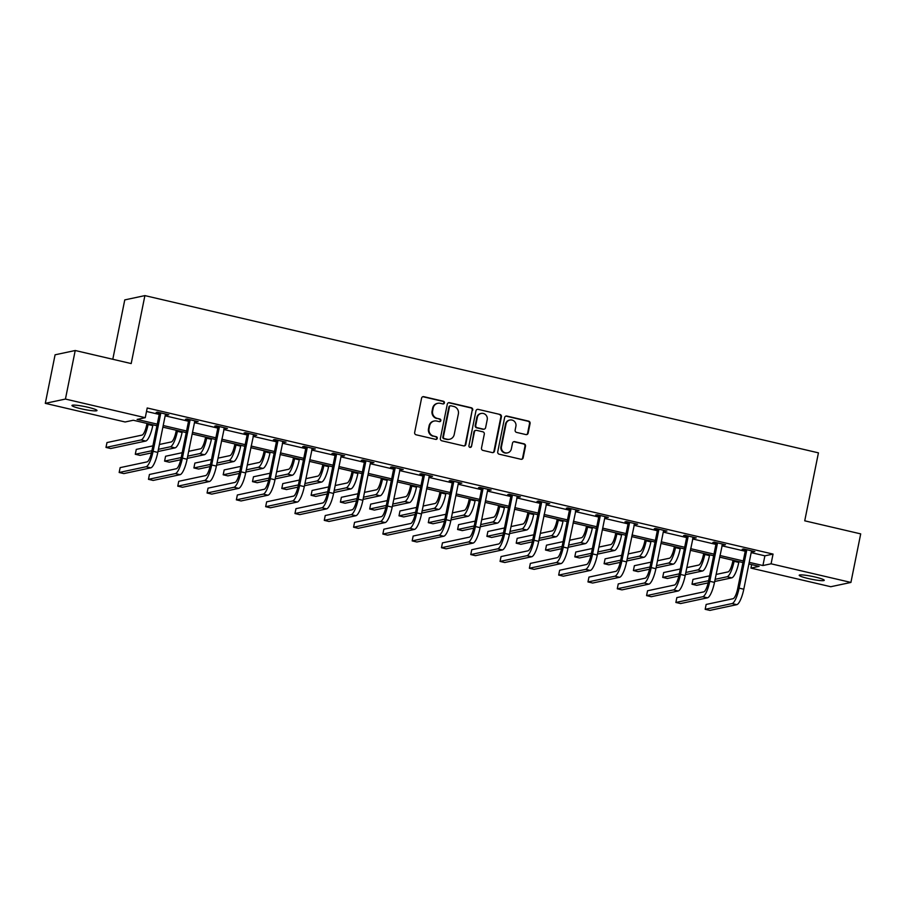 <?xml version="1.0" encoding="UTF-8"?>
<svg xmlns="http://www.w3.org/2000/svg" width="906" height="906" viewBox="0 0 906 906"><rect width="100%" height="100%" fill="white"/><g stroke="black" fill="none" stroke-linecap="round" stroke-linejoin="round"><path stroke-width="1.36" d="M444.427 402.887A1.37 1.314 78 0 0 443.396 401.245L423.815 396.681A1.959 1.88 78 0 0 421.584 398.153L414.665 432.468A1.959 1.88 78 0 0 416.126 434.801L435.718 439.376A1.37 1.314 78 0 0 437.27 438.345A1.37 1.314 78 0 0 436.25 436.703L433.714 436.114A6.263 6.014 78 0 1 429.048 428.64L429.625 425.775A6.263 6.014 78 0 1 436.749 421.052L439.285 421.641A1.37 1.314 78 0 0 440.848 420.611A1.37 1.314 78 0 0 439.829 418.98L437.292 418.391A6.263 6.014 78 0 1 432.626 410.905L433.193 408.051A6.263 6.014 78 0 1 440.327 403.329L442.864 403.917A1.37 1.314 78 0 0 444.427 402.887M443.136 403.951A1.37 1.314 78 0 0 442.853 401.369L423.272 396.794A1.959 1.88 78 0 0 422.751 396.749M435.99 439.41A1.37 1.314 78 0 0 435.707 436.817L433.714 436.114M439.569 421.675A1.37 1.314 78 0 0 439.285 419.093L437.292 418.391M808.254 578.526A12.763 1.461 11.4 0 1 799.217 575.265A12.763 1.461 11.4 0 1 815.219 577.043A12.763 1.461 11.4 0 1 824.245 580.304A12.763 1.461 11.4 0 1 808.254 578.526M80.996 408.742A12.763 1.461 11.4 0 1 71.97 405.48A12.763 1.461 11.4 0 1 87.961 407.258A12.763 1.461 11.4 0 1 96.987 410.52A12.763 1.461 11.4 0 1 80.996 408.742M525.91 434.586A1.959 1.88 78 0 0 528.141 433.113L530.078 423.487A1.959 1.88 78 0 0 528.617 421.143L506.862 416.069A1.959 1.88 78 0 0 504.642 417.541L497.722 451.856A1.959 1.88 78 0 0 499.183 454.189L520.939 459.274A1.959 1.88 78 0 0 523.158 457.79L525.503 446.171A1.959 1.88 78 0 0 524.053 443.827L514.733 441.652A1.959 1.88 78 0 0 512.513 443.136L511.346 448.9A5.232 5.028 78 0 1 507.507 452.864A5.232 5.028 78 0 1 501.482 446.601L506.035 424.008A5.232 5.028 78 0 1 509.874 420.033A5.232 5.028 78 0 1 515.899 426.307L515.14 430.078A1.959 1.88 78 0 0 516.601 432.411L525.91 434.586M156.942 425.763L133.284 420.248L125.13 421.981L45.3 403.351L55.085 354.801L75.221 350.509L131.189 363.566L144.903 295.605L818.435 452.853L804.732 520.814L860.7 533.883L850.915 582.433L830.779 586.726L750.949 568.096L759.115 566.352L748.888 563.962M75.221 350.509L65.436 399.059L145.254 417.689L137.1 419.433L157.27 424.144M751.176 552.626L764.879 555.831L773.045 554.087L147.214 407.983L145.254 417.689M773.045 554.087L771.085 563.804L850.915 582.433M472.739 410.101A1.959 1.88 78 0 0 471.29 407.757L449.535 402.683A1.959 1.88 78 0 0 447.304 404.155L440.384 438.47A1.959 1.88 78 0 0 441.845 440.803L463.6 445.888A1.959 1.88 78 0 0 465.831 444.404L472.196 410.214A1.959 1.88 78 0 0 470.746 407.881L448.991 402.796A1.959 1.88 78 0 0 448.47 402.751M478.198 409.376L499.953 414.45A1.959 1.88 78 0 1 501.414 416.794L494.495 451.097A1.959 1.88 78 0 1 492.264 452.581L482.955 450.407A1.959 1.88 78 0 1 481.494 448.062L484.302 434.155A1.959 1.88 78 0 0 482.841 431.811L476.669 430.373A1.959 1.88 78 0 0 474.438 431.845L471.516 446.341A1.37 1.314 78 0 1 470.508 447.371A1.37 1.314 78 0 1 468.934 445.729L475.967 410.848A1.959 1.88 78 0 1 478.198 409.376L499.953 414.45M144.903 295.605L124.768 299.897L112.797 359.274M146.512 411.46L159.23 414.427M165.164 415.82L188.527 421.267M194.462 422.66L217.825 428.108M223.771 429.501L247.123 434.948M253.068 436.341L276.432 441.788M282.366 443.181L305.73 448.629M311.664 450.022L335.027 455.48M340.973 456.862L364.325 462.32M370.271 463.702L393.634 469.161M399.569 470.542L422.932 476.001M428.866 477.383L452.23 482.841M458.164 484.223L481.528 489.682M487.473 491.063L510.837 496.522M516.771 497.904L540.135 503.362M546.069 504.744L569.432 510.203M575.367 511.584L598.73 517.043M604.676 518.425L628.028 523.883M633.973 525.265L657.337 530.723M663.271 532.105L686.635 537.564M692.569 538.945L715.933 544.404M721.878 545.786L745.23 551.244M160.6 412.864L160.713 413.532L159.354 413.815L151.732 451.607A9.966 2.537 103.1 0 1 147.055 461.89L120.147 467.632L119.162 472.49L123.862 473.589L150.77 467.847A14.96 3.805 -76.9 0 0 157.791 452.411L165.402 414.631L168.81 414.789L157.542 412.151L156.183 412.445L159.23 413.159M189.898 419.705L190.011 420.373L188.652 420.667L181.03 458.447A9.966 2.537 103.1 0 1 176.353 468.742L149.445 474.472L148.471 479.331L153.159 480.429L180.068 474.687A14.96 3.805 -76.9 0 0 187.089 459.251L194.711 421.471L198.12 421.63L186.851 418.991L185.481 419.285L188.539 419.999M224.02 428.278L227.417 428.47L216.149 425.831L214.79 426.126L217.836 426.839M253.329 435.118L256.715 435.31L245.447 432.672L244.088 432.966L247.134 433.68M282.627 441.958L286.013 442.151L274.745 439.512L273.386 439.806L276.432 440.52M311.924 448.81L315.322 448.991L304.054 446.352L302.683 446.647L305.741 447.36M336.398 453.906L336.511 454.574L335.152 454.869L327.53 492.649A9.966 2.537 103.1 0 1 322.853 502.943L295.945 508.685L294.971 513.532L299.66 514.631L326.568 508.889A14.96 3.805 -76.9 0 0 333.589 493.453L341.211 455.673L344.62 455.831L333.351 453.193L331.992 453.487L335.039 454.2M365.696 460.746L365.809 461.414L364.45 461.709L356.839 499.489A9.966 2.537 103.1 0 1 352.151 509.784L325.243 515.525L324.269 520.372L328.969 521.471L355.877 515.729A14.96 3.805 -76.9 0 0 362.887 500.293L370.509 462.513L373.918 462.672L362.649 460.044L361.29 460.327L364.337 461.041M399.829 469.331L403.215 469.512L391.947 466.884L390.588 467.168L393.634 467.881M429.127 476.171L432.524 476.352L421.245 473.725L419.886 474.008L422.943 474.721M453.6 481.267L453.713 481.935L452.354 482.23L444.733 520.01A9.966 2.537 103.1 0 1 440.056 530.304L413.147 536.046L412.173 540.893L416.862 541.992L443.77 536.25A14.96 3.805 -76.9 0 0 450.792 520.814L458.413 483.034L461.822 483.192L450.554 480.565L449.195 480.848L452.241 481.562M482.898 488.119L483.011 488.776L481.652 489.07L474.031 526.85A9.966 2.537 103.1 0 1 469.353 537.145L442.445 542.887L441.471 547.734L446.171 548.832L473.079 543.09A14.96 3.805 -76.9 0 0 480.089 527.654L487.711 489.874L491.12 490.033L479.852 487.405L478.493 487.688L481.539 488.402M517.032 496.692L520.418 496.873L509.149 494.246L507.79 494.529L510.837 495.242M546.329 503.532L549.716 503.713L538.447 501.086L537.088 501.369L540.135 502.083M575.627 510.372L579.025 510.554L567.756 507.926L566.386 508.209L569.444 508.923M600.1 515.48L600.214 516.137L598.855 516.431L591.233 554.212A9.966 2.537 103.1 0 1 586.556 564.506L559.648 570.248L558.674 575.095L563.362 576.193L590.27 570.452A14.96 3.805 -76.9 0 0 597.292 555.027L604.914 517.235L608.322 517.394L597.054 514.767L595.695 515.05L598.741 515.763M634.234 524.053L637.62 524.234L626.352 521.607L624.993 521.89L628.039 522.603M658.707 529.161L658.821 529.817L657.462 530.112L649.84 567.892A9.966 2.537 103.1 0 1 645.163 578.187L618.254 583.928L617.269 588.787L621.969 589.874L648.877 584.144A14.96 3.805 -76.9 0 0 655.899 568.708L663.509 530.916L666.918 531.075L655.65 528.447L654.291 528.73L657.337 529.444M692.83 537.734L696.227 537.915L684.959 535.287L683.588 535.582L686.646 536.284M722.127 544.574L725.525 544.755L714.256 542.128L712.897 542.422L715.944 543.124M746.601 549.682L746.714 550.35L745.355 550.633L737.744 588.413A9.966 2.537 103.1 0 1 733.056 598.707L706.148 604.449L705.174 609.308L709.874 610.395L736.782 604.664A14.96 3.805 -76.9 0 0 743.792 589.228L751.414 551.437L754.823 551.595L743.554 548.968L742.195 549.263L745.242 549.965M45.3 403.351L65.436 399.059M751.652 564.608L750.949 568.096M742.954 562.581L719.591 557.122M713.645 555.74L690.293 550.282M684.347 548.9L660.984 543.441M655.049 542.06L631.686 536.601M625.752 535.22L602.388 529.761M596.442 528.379L573.09 522.921M567.145 521.539L543.781 516.08M537.847 514.699L514.483 509.24M508.549 507.858L485.186 502.4M479.251 501.018L455.888 495.559M449.942 494.178L426.579 488.719M420.644 487.337L397.281 481.879M391.347 480.486L367.983 475.038M362.049 473.645L338.685 468.198M332.74 466.805L309.376 461.358M303.442 459.965L280.079 454.518M274.144 453.125L250.781 447.677M244.846 446.284L221.483 440.837M215.537 439.444L192.185 433.997M186.24 432.604L162.876 427.156M749.217 562.343L762.92 565.537L771.085 563.804M163.205 425.526L186.568 430.984M192.502 432.366L215.866 437.825M221.811 439.206L245.175 444.665M251.109 446.046L274.473 451.505M280.407 452.887L303.77 458.345M309.705 459.727L333.068 465.186M339.014 466.567L362.366 472.026M368.312 473.408L391.675 478.866M397.609 480.248L420.973 485.707M426.907 487.088L450.271 492.547M456.216 493.929L479.568 499.387M485.514 500.78L508.878 506.228M514.812 507.62L538.175 513.068M544.11 514.461L567.473 519.908M573.419 521.301L596.771 526.748M602.717 528.141L626.08 533.589M632.014 534.982L655.378 540.429M661.312 541.822L684.676 547.269M690.61 548.662L713.973 554.11M719.919 555.503L743.282 560.95M764.879 555.831L762.92 565.537M167.451 415.073L167.576 414.495M196.761 421.913L196.874 421.335M226.058 428.753L226.172 428.176M255.356 435.593L255.469 435.016M284.654 442.434L284.778 441.856M313.952 449.274L314.076 448.697M343.261 456.114L343.374 455.537M372.559 462.955L372.672 462.377M401.856 469.795L401.981 469.217M431.154 476.647L431.279 476.058M460.463 483.487L460.576 482.898M489.761 490.327L489.874 489.738M519.059 497.168L519.172 496.579M548.356 504.008L548.481 503.419M577.666 510.848L577.779 510.259M606.963 517.688L607.077 517.1M636.261 524.529L636.374 523.951M665.559 531.369L665.683 530.791M694.868 538.209L694.981 537.632M724.166 545.05L724.279 544.472M753.464 551.89L753.577 551.312M437.791 403.306L437.247 403.419A6.263 6.014 78 0 0 432.649 408.164L433.193 408.051M436.749 418.504A6.263 6.014 78 0 1 432.083 411.03L432.649 408.164M434.212 421.03L433.668 421.143A6.263 6.014 78 0 0 429.082 425.888L429.625 425.775M433.17 436.228A6.263 6.014 78 0 1 428.504 428.753L429.082 425.888M464.11 445.933A1.959 1.88 78 0 0 465.276 444.529L472.196 410.214M451.018 405.82A1.37 1.314 78 0 0 449.455 406.851L443.385 436.975A1.37 1.314 78 0 0 444.404 438.606L447.077 439.229A6.263 6.014 78 0 0 454.212 434.506L458.368 413.929A6.263 6.014 78 0 0 453.691 406.443L451.018 405.82M450.463 405.82L449.92 405.933A1.37 1.314 78 0 0 448.912 406.975L449.455 406.851M449.614 439.263L449.07 439.376A6.263 6.014 78 0 1 446.533 439.353L443.861 438.731A1.37 1.314 78 0 1 442.841 437.088L448.912 406.975M492.785 452.626A1.959 1.88 78 0 0 493.951 451.222L500.871 416.907A1.959 1.88 78 0 0 499.41 414.574M475.877 430.361L475.333 430.486A1.959 1.88 78 0 0 473.895 431.969L471.516 446.341M470.237 447.405A1.37 1.314 78 0 0 470.973 446.454M487.213 419.716A5.232 5.028 78 0 0 481.188 413.442A5.232 5.028 78 0 0 477.349 417.406L475.741 425.367A1.959 1.88 78 0 0 477.202 427.7L483.385 429.15A1.959 1.88 78 0 0 485.605 427.666L487.213 419.716M481.188 413.442L480.644 413.555A5.232 5.028 78 0 0 476.805 417.53L477.349 417.406M484.178 429.15L483.634 429.274A1.959 1.88 78 0 1 482.841 429.263L476.658 427.825A1.959 1.88 78 0 1 475.197 425.48L476.805 417.53M509.874 420.033L509.331 420.158A5.232 5.028 78 0 0 505.491 424.121L506.035 424.008M507.507 452.864L506.964 452.989A5.232 5.028 78 0 1 500.939 446.715L505.491 424.121M521.448 459.319A1.959 1.88 78 0 0 522.615 457.915L524.959 446.284A1.959 1.88 78 0 0 523.498 443.951L514.189 441.777A1.959 1.88 78 0 0 513.679 441.732M526.431 434.631A1.959 1.88 78 0 0 527.598 433.227L529.534 423.6A1.959 1.88 78 0 0 528.073 421.267L506.318 416.182A1.959 1.88 78 0 0 505.808 416.137M146.999 423.442L146.727 424.801A9.966 2.537 103.1 0 1 142.038 435.084L106.976 442.57L105.991 447.428L141.064 439.942A14.96 3.805 -76.9 0 0 148.086 424.506L148.233 423.736M105.991 447.428L110.691 448.515L145.764 441.041A14.96 3.805 -76.9 0 0 152.774 425.605L152.933 424.835M119.162 472.49L146.07 466.749A14.96 3.805 -76.9 0 0 153.091 451.313L160.713 413.532M159.354 413.815L159.128 412.524M176.296 430.282L176.024 431.641A9.966 2.537 103.1 0 1 171.347 441.924L159.388 444.484M157.961 451.528L175.062 447.881A14.96 3.805 -76.9 0 0 182.083 432.445L182.231 431.675M158.403 449.331L170.362 446.783A14.96 3.805 -76.9 0 0 177.383 431.347L177.542 430.577M152.888 445.865L136.274 449.41L135.288 454.268L151.914 450.724M135.288 454.268L139.988 455.356L151.438 452.921M205.594 437.122L205.322 438.481A9.966 2.537 103.1 0 1 200.645 448.764L188.686 451.324M187.27 458.368L204.36 454.721A14.96 3.805 -76.9 0 0 211.381 439.285L211.54 438.515M187.712 456.171L199.66 453.623A14.96 3.805 -76.9 0 0 206.681 438.187L206.84 437.417M182.185 452.706L165.571 456.25L164.598 461.109L181.211 457.564M164.598 461.109L169.286 462.196L180.747 459.761M148.471 479.331L175.379 473.589A14.96 3.805 -76.9 0 0 182.389 458.153L190.011 420.373M188.652 420.667L188.425 419.365M219.195 426.545L219.309 427.213L217.95 427.507L210.328 465.288A9.966 2.537 103.1 0 1 205.651 475.582L178.742 481.312L177.769 486.171L204.677 480.429A14.96 3.805 -76.9 0 0 211.687 464.993L219.309 427.213M177.769 486.171L182.457 487.269L209.365 481.528A14.96 3.805 -76.9 0 0 216.387 466.092L224.371 427.757M217.95 427.507L217.723 426.205M234.892 443.963L234.62 445.322A9.966 2.537 103.1 0 1 229.943 455.605L217.984 458.164M216.568 465.208L233.657 461.562A14.96 3.805 -76.9 0 0 240.679 446.126L240.837 445.356M217.01 463.011L228.969 460.463A14.96 3.805 -76.9 0 0 235.979 445.027L236.138 444.257M211.494 459.546L194.869 463.091L193.895 467.949L210.509 464.404M193.895 467.949L198.595 469.036L210.045 466.601M264.201 450.803L263.918 452.162A9.966 2.537 103.1 0 1 259.241 462.445L247.293 465.005M245.866 472.049L262.966 468.402A14.96 3.805 -76.9 0 0 269.977 452.966L270.135 452.196M246.307 469.852L258.267 467.303A14.96 3.805 -76.9 0 0 265.288 451.868L265.435 451.097M240.792 466.386L224.178 469.931L223.193 474.789L239.807 471.245M223.193 474.789L227.893 475.877L239.343 473.442M293.499 457.643L293.227 459.002A9.966 2.537 103.1 0 1 288.55 469.285L276.59 471.845M275.164 478.889L292.264 475.242A14.96 3.805 -76.9 0 0 299.274 459.806L299.433 459.036M275.605 476.692L287.564 474.144A14.96 3.805 -76.9 0 0 294.586 458.708L294.744 457.938M270.09 473.226L253.476 476.771L252.491 481.63L269.116 478.085M252.491 481.63L257.191 482.717L268.64 480.282M248.493 433.385L248.606 434.053L247.247 434.348L239.637 472.128A9.966 2.537 103.1 0 1 234.948 482.422L208.04 488.153L207.066 493.011L233.975 487.269A14.96 3.805 -76.9 0 0 240.996 471.833L248.606 434.053M207.066 493.011L211.766 494.11L238.674 488.368A14.96 3.805 -76.9 0 0 245.685 472.932L253.669 434.597M247.247 434.348L247.021 433.045M277.791 440.225L277.916 440.894L276.557 441.188L268.935 478.968A9.966 2.537 103.1 0 1 264.258 489.263L237.349 494.993L236.364 499.852L263.272 494.11A14.96 3.805 -76.9 0 0 270.294 478.674L277.916 440.894M236.364 499.852L241.064 500.95L267.972 495.208A14.96 3.805 -76.9 0 0 274.994 479.772L282.966 441.437M276.557 441.188L276.33 439.886M307.1 447.066L307.213 447.734L305.854 448.028L298.233 485.809A9.966 2.537 103.1 0 1 293.555 496.103L266.647 501.833L265.662 506.692L292.57 500.95A14.96 3.805 -76.9 0 0 299.592 485.514L307.213 447.734M265.662 506.692L270.362 507.79L297.27 502.049A14.96 3.805 -76.9 0 0 304.291 486.613L312.264 448.277M305.854 448.028L305.628 446.726M294.971 513.532L321.879 507.79A14.96 3.805 -76.9 0 0 328.889 492.354L336.511 454.574M335.152 454.869L334.926 453.566M324.269 520.372L351.177 514.631A14.96 3.805 -76.9 0 0 358.198 499.195L365.809 461.414M364.45 461.709L364.223 460.407M394.993 467.587L395.118 468.255L393.748 468.549L386.137 506.329A9.966 2.537 103.1 0 1 381.46 516.624L354.552 522.366L353.567 527.213L380.475 521.471A14.96 3.805 -76.9 0 0 387.496 506.035L395.118 468.255M353.567 527.213L358.266 528.311L385.175 522.569A14.96 3.805 -76.9 0 0 392.185 507.134L400.169 468.798M393.748 468.549L393.532 467.247M424.302 474.427L424.416 475.095L423.057 475.39L415.435 513.17A9.966 2.537 103.1 0 1 410.758 523.464L383.85 529.206L382.864 534.053L409.772 528.311A14.96 3.805 -76.9 0 0 416.794 512.887L424.416 475.095M382.864 534.053L387.564 535.152L414.472 529.41A14.96 3.805 -76.9 0 0 421.494 513.974L429.467 475.639M423.057 475.39L422.83 474.087M412.173 540.893L439.082 535.163A14.96 3.805 -76.9 0 0 446.092 519.727L453.713 481.935M452.354 482.23L452.128 480.927M441.471 547.734L468.379 542.003A14.96 3.805 -76.9 0 0 475.401 526.567L483.011 488.776M481.652 489.07L481.426 487.768M512.196 494.959L512.32 495.616L510.95 495.91L503.34 533.691A9.966 2.537 103.1 0 1 498.662 543.985L471.754 549.727L470.769 554.574L497.677 548.843A14.96 3.805 -76.9 0 0 504.699 533.408L512.32 495.616M470.769 554.574L475.469 555.672L502.377 549.931A14.96 3.805 -76.9 0 0 509.387 534.495L517.371 496.16M510.95 495.91L510.735 494.608M541.505 501.799L541.618 502.456L540.259 502.751L532.637 540.531A9.966 2.537 103.1 0 1 527.96 550.825L501.052 556.567L500.067 561.414L526.975 555.684A14.96 3.805 -76.9 0 0 533.996 540.248L541.618 502.456M500.067 561.414L504.767 562.513L531.675 556.771A14.96 3.805 -76.9 0 0 538.696 541.335L546.669 503M540.259 502.751L540.033 501.448M570.803 508.64L570.916 509.297L569.557 509.591L561.935 547.371A9.966 2.537 103.1 0 1 557.258 557.666L530.35 563.407L529.376 568.255L556.284 562.524A14.96 3.805 -76.9 0 0 563.294 547.088L570.916 509.297M529.376 568.255L534.064 569.353L560.973 563.611A14.96 3.805 -76.9 0 0 567.994 548.175L575.978 509.84M569.557 509.591L569.33 508.289M558.674 575.095L585.582 569.364A14.96 3.805 -76.9 0 0 592.603 553.928L600.214 516.137M598.855 516.431L598.628 515.129M629.398 522.32L629.511 522.977L628.152 523.272L620.542 561.052A9.966 2.537 103.1 0 1 615.853 571.346L588.957 577.088L587.971 581.946L614.88 576.205A14.96 3.805 -76.9 0 0 621.901 560.769L629.511 522.977M587.971 581.946L592.671 583.034L619.579 577.303A14.96 3.805 -76.9 0 0 626.59 561.867L634.574 523.521M628.152 523.272L627.926 521.969M617.269 588.787L644.177 583.045A14.96 3.805 -76.9 0 0 651.199 567.609L658.821 529.817M657.462 530.112L657.235 528.81M688.005 536.001L688.118 536.658L686.759 536.952L679.138 574.732A9.966 2.537 103.1 0 1 674.46 585.027L647.552 590.769L646.578 595.627L673.486 589.885A14.96 3.805 -76.9 0 0 680.497 574.449L688.118 536.658M646.578 595.627L651.267 596.714L678.175 590.984A14.96 3.805 -76.9 0 0 685.196 575.548L693.169 537.201M686.759 536.952L686.533 535.65M717.303 542.841L717.416 543.498L716.057 543.793L708.435 581.573A9.966 2.537 103.1 0 1 703.758 591.867L676.85 597.609L675.876 602.467L702.784 596.726A14.96 3.805 -76.9 0 0 709.794 581.29L717.416 543.498M675.876 602.467L680.565 603.555L707.473 597.824A14.96 3.805 -76.9 0 0 714.494 582.388L722.478 544.042M716.057 543.793L715.831 542.49M705.174 609.308L732.082 603.566A14.96 3.805 -76.9 0 0 739.103 588.13L746.714 550.35M745.355 550.633L745.128 549.33M322.796 464.484L322.525 465.843A9.966 2.537 103.1 0 1 317.847 476.126L305.888 478.685M304.473 485.729L321.562 482.083A14.96 3.805 -76.9 0 0 328.584 466.647L328.731 465.877M304.914 483.532L316.862 480.984A14.96 3.805 -76.9 0 0 323.884 465.548L324.042 464.778M299.388 480.067L282.774 483.611L281.8 488.47L298.414 484.925M281.8 488.47L286.489 489.568L297.949 487.122M352.094 471.324L351.822 472.683A9.966 2.537 103.1 0 1 347.145 482.966L335.186 485.525M333.77 492.57L350.86 488.923A14.96 3.805 -76.9 0 0 357.881 473.487L358.04 472.717M334.212 490.373L346.171 487.824A14.96 3.805 -76.9 0 0 353.181 472.388L353.34 471.618M328.685 486.907L312.072 490.452L311.098 495.31L327.712 491.765M311.098 495.31L315.798 496.409L327.247 493.963M381.403 478.164L381.12 479.523A9.966 2.537 103.1 0 1 376.443 489.818L364.484 492.366M363.068 499.41L380.158 495.763A14.96 3.805 -76.9 0 0 387.179 480.327L387.338 479.557M363.51 497.213L375.469 494.665A14.96 3.805 -76.9 0 0 382.491 479.229L382.638 478.459M357.995 493.747L341.381 497.292L340.396 502.151L357.009 498.606M340.396 502.151L345.095 503.249L356.545 500.803M410.701 485.004L410.429 486.363A9.966 2.537 103.1 0 1 405.752 496.658L393.793 499.206M392.366 506.25L409.467 502.604A14.96 3.805 -76.9 0 0 416.477 487.168L416.635 486.397M392.808 504.053L404.767 501.505A14.96 3.805 -76.9 0 0 411.788 486.069L411.947 485.299M387.292 500.588L370.679 504.132L369.693 508.991L386.318 505.446M369.693 508.991L374.393 510.089L385.843 507.643M439.999 491.845L439.727 493.204A9.966 2.537 103.1 0 1 435.05 503.498L423.091 506.046M421.664 513.09L438.764 509.444A14.96 3.805 -76.9 0 0 445.786 494.008L445.933 493.238M422.117 510.905L434.065 508.345A14.96 3.805 -76.9 0 0 441.086 492.909L441.245 492.139M416.59 507.428L399.976 510.973L399.002 515.831L415.616 512.286M399.002 515.831L403.691 516.93L415.152 514.483M469.297 498.696L469.025 500.044A9.966 2.537 103.1 0 1 464.348 510.338L452.388 512.887M450.973 519.931L468.062 516.284A14.96 3.805 -76.9 0 0 475.084 500.848L475.242 500.078M451.415 517.745L463.374 515.186A14.96 3.805 -76.9 0 0 470.384 499.75L470.542 498.98M445.888 514.268L429.274 517.813L428.3 522.671L444.914 519.127M428.3 522.671L432.989 523.77L444.45 521.324M498.594 505.537L498.323 506.884A9.966 2.537 103.1 0 1 493.645 517.179L481.686 519.727M480.271 526.771L497.36 523.124A14.96 3.805 -76.9 0 0 504.382 507.688L504.54 506.918M480.712 524.585L492.671 522.026A14.96 3.805 -76.9 0 0 499.682 506.59L499.84 505.82M475.197 521.109L458.583 524.653L457.598 529.512L474.212 525.967M457.598 529.512L462.298 530.61L473.747 528.164M527.904 512.377L527.632 513.725A9.966 2.537 103.1 0 1 522.943 524.019L510.995 526.567M509.568 533.611L526.669 529.965A14.96 3.805 -76.9 0 0 533.679 514.529L533.838 513.759M510.01 531.426L521.969 528.866A14.96 3.805 -76.9 0 0 528.991 513.43L529.138 512.66M504.495 527.949L487.881 531.494L486.896 536.352L503.51 532.807M486.896 536.352L491.596 537.451L503.045 535.004M557.201 519.217L556.93 520.565A9.966 2.537 103.1 0 1 552.252 530.859L540.293 533.408M538.866 540.452L555.967 536.805A14.96 3.805 -76.9 0 0 562.988 521.369L563.136 520.599M539.308 538.266L551.267 535.706A14.96 3.805 -76.9 0 0 558.289 520.27L558.447 519.5M533.793 534.789L517.179 538.334L516.205 543.192L532.819 539.648M516.205 543.192L520.893 544.291L532.343 541.845M586.499 526.058L586.227 527.405A9.966 2.537 103.1 0 1 581.55 537.7L569.591 540.248M568.175 547.292L585.265 543.645A14.96 3.805 -76.9 0 0 592.286 528.209L592.445 527.439M568.617 545.106L580.565 542.547A14.96 3.805 -76.9 0 0 587.586 527.111L587.745 526.341M563.09 541.629L546.477 545.174L545.503 550.033L562.116 546.488M545.503 550.033L550.191 551.131L561.652 548.685M615.797 532.898L615.525 534.246A9.966 2.537 103.1 0 1 610.848 544.54L598.889 547.088M597.473 554.132L614.562 550.486A14.96 3.805 -76.9 0 0 621.584 535.05L621.743 534.28M597.915 551.947L609.874 549.387A14.96 3.805 -76.9 0 0 616.884 533.962L617.043 533.181M592.399 548.47L575.774 552.014L574.8 556.873L591.414 553.328M574.8 556.873L579.5 557.971L590.95 555.525M645.106 539.738L644.834 541.086A9.966 2.537 103.1 0 1 640.146 551.38L628.198 553.928M626.771 560.973L643.872 557.326A14.96 3.805 -76.9 0 0 650.882 541.89L651.04 541.12M627.212 558.787L639.172 556.239A14.96 3.805 -76.9 0 0 646.193 540.803L646.34 540.021M621.697 555.31L605.083 558.855L604.098 563.713L620.712 560.168M604.098 563.713L608.798 564.812L620.248 562.366M674.404 546.578L674.132 547.926A9.966 2.537 103.1 0 1 669.455 558.221L657.496 560.769M656.069 567.813L673.169 564.166A14.96 3.805 -76.9 0 0 680.191 548.73L680.338 547.96M656.51 565.627L668.469 563.079A14.96 3.805 -76.9 0 0 675.491 547.643L675.65 546.862M650.995 562.15L634.381 565.695L633.396 570.554L650.021 567.009M633.396 570.554L638.096 571.652L649.545 569.206M703.702 553.419L703.43 554.766A9.966 2.537 103.1 0 1 698.753 565.061L686.793 567.609M685.378 574.653L702.467 571.007A14.96 3.805 -76.9 0 0 709.489 555.571L709.636 554.8M685.819 572.467L697.767 569.919A14.96 3.805 -76.9 0 0 704.789 554.483L704.947 553.702M680.293 568.991L663.679 572.535L662.705 577.394L679.319 573.849M662.705 577.394L667.394 578.492L678.854 576.046M732.999 560.259L732.728 561.607A9.966 2.537 103.1 0 1 728.05 571.901L716.091 574.449M714.675 581.493L731.765 577.847A14.96 3.805 -76.9 0 0 738.786 562.411L738.945 561.641M715.117 579.308L727.076 576.76A14.96 3.805 -76.9 0 0 734.087 561.324L734.245 560.542M709.602 575.842L692.977 579.376L692.003 584.234L708.617 580.689M692.003 584.234L696.703 585.333L708.152 582.886M148.086 424.506L152.774 425.605M141.064 439.942L145.764 441.041M153.091 451.313L157.791 452.411M146.07 466.749L150.77 467.847M177.383 431.347L182.083 432.445M170.362 446.783L175.062 447.881M206.681 438.187L211.381 439.285M199.66 453.623L204.36 454.721M182.389 458.153L187.089 459.251M175.379 473.589L180.068 474.687M211.687 464.993L216.387 466.092M204.677 480.429L209.365 481.528M235.979 445.027L240.679 446.126M228.969 460.463L233.657 461.562M265.288 451.868L269.977 452.966M258.267 467.303L262.966 468.402M294.586 458.708L299.274 459.806M287.564 474.144L292.264 475.242M240.996 471.833L245.685 472.932M233.975 487.269L238.674 488.368M270.294 478.674L274.994 479.772M263.272 494.11L267.972 495.208M299.592 485.514L304.291 486.613M292.57 500.95L297.27 502.049M328.889 492.354L333.589 493.453M321.879 507.79L326.568 508.889M358.198 499.195L362.887 500.293M351.177 514.631L355.877 515.729M387.496 506.035L392.185 507.134M380.475 521.471L385.175 522.569M416.794 512.887L421.494 513.974M409.772 528.311L414.472 529.41M446.092 519.727L450.792 520.814M439.082 535.163L443.77 536.25M475.401 526.567L480.089 527.654M468.379 542.003L473.079 543.09M504.699 533.408L509.387 534.495M497.677 548.843L502.377 549.931M533.996 540.248L538.696 541.335M526.975 555.684L531.675 556.771M563.294 547.088L567.994 548.175M556.284 562.524L560.973 563.611M592.603 553.928L597.292 555.027M585.582 569.364L590.27 570.452M621.901 560.769L626.59 561.867M614.88 576.205L619.579 577.303M651.199 567.609L655.899 568.708M644.177 583.045L648.877 584.144M680.497 574.449L685.196 575.548M673.486 589.885L678.175 590.984M709.794 581.29L714.494 582.388M702.784 596.726L707.473 597.824M739.103 588.13L743.792 589.228M732.082 603.566L736.782 604.664M323.884 465.548L328.584 466.647M316.862 480.984L321.562 482.083M353.181 472.388L357.881 473.487M346.171 487.824L350.86 488.923M382.491 479.229L387.179 480.327M375.469 494.665L380.158 495.763M411.788 486.069L416.477 487.168M404.767 501.505L409.467 502.604M441.086 492.909L445.786 494.008M434.065 508.345L438.764 509.444M470.384 499.75L475.084 500.848M463.374 515.186L468.062 516.284M499.682 506.59L504.382 507.688M492.671 522.026L497.36 523.124M528.991 513.43L533.679 514.529M521.969 528.866L526.669 529.965M558.289 520.27L562.988 521.369M551.267 535.706L555.967 536.805M587.586 527.111L592.286 528.209M580.565 542.547L585.265 543.645M616.884 533.962L621.584 535.05M609.874 549.387L614.562 550.486M646.193 540.803L650.882 541.89M639.172 556.239L643.872 557.326M675.491 547.643L680.191 548.73M668.469 563.079L673.169 564.166M704.789 554.483L709.489 555.571M697.767 569.919L702.467 571.007M734.087 561.324L738.786 562.411M727.076 576.76L731.765 577.847"/></g></svg>
